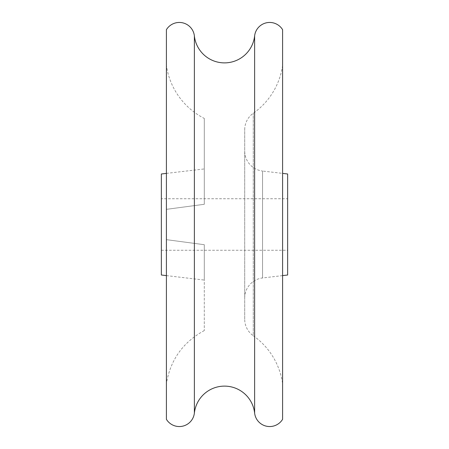 <?xml version="1.0" encoding="UTF-8"?>
<svg xmlns="http://www.w3.org/2000/svg" width="449" height="449" viewBox="0 0 449 449"><rect width="100%" height="100%" fill="white"/><g stroke="black" fill="none" stroke-linecap="round" stroke-linejoin="round"><path stroke-width="0.34" stroke-dasharray="2.25 1.68" d="M166.411 419.332L166.411 29.668M282.589 65.386A70.718 70.718 0 0 1 253.281 113.255A20.205 20.205 0 0 0 244.705 129.778L244.705 319.222A20.205 20.205 0 0 0 253.281 335.745L253.281 113.255L253.281 335.745A70.718 70.718 0 0 1 282.589 383.614L282.589 65.386L282.589 383.614M204.295 118.424L204.295 204.295L204.295 168.936L204.295 204.295L166.411 209.346L166.411 65.386A70.718 70.718 0 0 0 204.295 118.424L204.295 204.295L166.411 209.346L166.411 239.654L166.411 209.346L204.295 204.295L166.411 209.346L166.411 65.386M244.705 150.971L244.705 298.029L244.705 150.971A20.205 20.205 0 0 0 262.547 171.035L262.547 277.965L262.547 171.035L282.589 173.393M244.705 298.029A20.205 20.205 0 0 1 262.547 277.965L282.589 275.607M282.589 29.668L282.589 419.332M166.411 275.607L204.295 280.064L204.295 244.705L166.411 239.654L166.411 383.614L166.411 239.654L204.295 244.705L204.295 280.064M166.411 173.393L204.295 168.936M161.359 198.739L161.359 250.261L161.359 198.739L287.641 198.739L287.641 250.261L287.641 198.739M161.359 250.261L287.641 250.261M287.641 275.012L287.641 173.988M161.359 275.012L161.359 173.988M204.295 244.705L166.411 239.654L204.295 244.705L204.295 330.576L204.295 244.705M244.705 319.222L244.705 129.778M254.622 413.08L254.622 35.92M194.378 35.92L194.378 413.08M204.295 330.576C183.057 342.104 170.429 359.784 166.411 383.614"/><path stroke-width="0.67" d="M194.378 35.92A30.308 30.308 0 0 0 254.622 35.92L254.622 413.08A30.308 30.308 0 0 0 194.378 413.08A15.154 15.154 0 0 1 166.411 419.332L166.411 29.668A15.154 15.154 0 0 1 194.378 35.92L194.378 413.08M254.622 35.92A15.154 15.154 0 0 1 282.589 29.668L282.589 419.332A15.154 15.154 0 0 1 254.622 413.08M166.411 173.393L161.359 173.988L161.359 275.012L166.411 275.607M282.589 173.393L287.641 173.988L287.641 275.012L282.589 275.607"/></g></svg>
